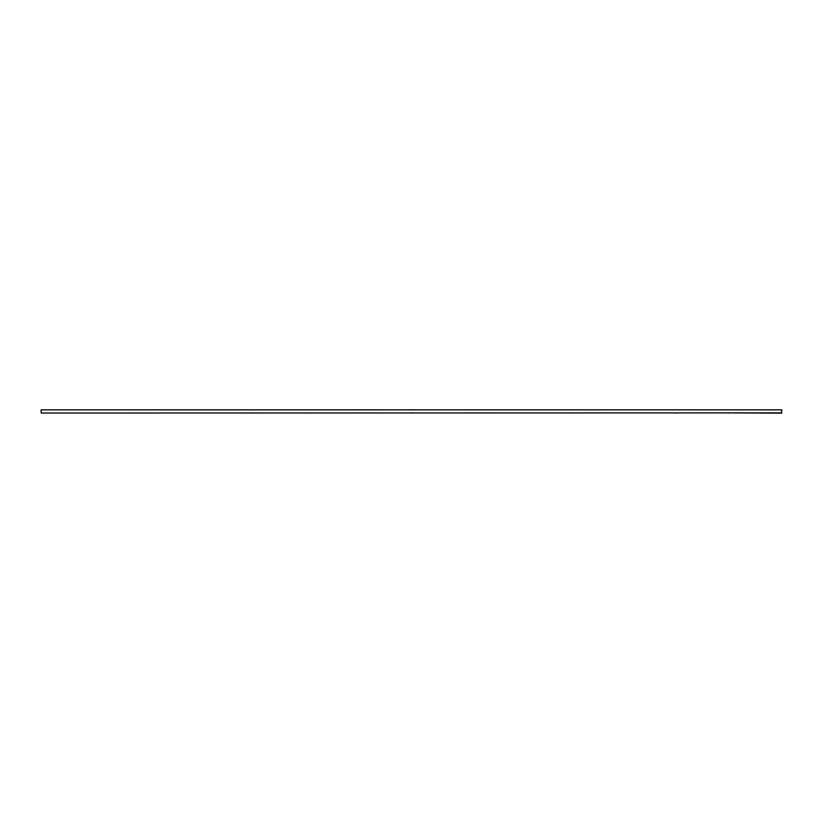 <?xml version="1.0" encoding="UTF-8"?>
<svg xmlns="http://www.w3.org/2000/svg" width="823" height="823" viewBox="0 0 823 823"><rect width="100%" height="100%" fill="white"/><g stroke="black" fill="none" stroke-linecap="round" stroke-linejoin="round"><path stroke-width="1.23" d="M781.511 413.023L781.85 409.844L41.15 409.844L41.15 412.889L41.983 413.156M781.799 412.879L41.654 413.023M781.511 413.156L729.209 412.889M251.941 413.023L252.507 412.889L251.941 413.156M306.516 413.156L305.95 412.889L306.516 413.023M412.333 413.023L411.767 412.889L412.333 413.156M570.493 412.889L571.059 413.156M675.199 413.023L675.765 412.889L675.292 413.156M728.19 413.156L728.674 412.889L728.108 413.023"/></g></svg>
